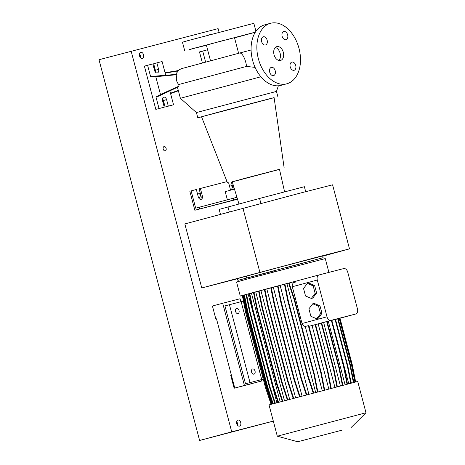 <?xml version="1.0" encoding="UTF-8"?>
<svg xmlns="http://www.w3.org/2000/svg" width="465" height="465" viewBox="0 0 465 465"><rect width="100%" height="100%" fill="white"/><g stroke="black" fill="none" stroke-linecap="round" stroke-linejoin="round"><path stroke-width="0.7" d="M280.505 60.462A7.161 4.79 74.9 0 0 280.54 60.45A7.161 4.79 74.9 0 0 283.313 52.318A7.161 4.79 74.9 0 0 276.849 46.616A7.161 4.79 74.9 0 0 276.815 46.622A7.161 4.79 74.9 0 0 274.048 54.76A7.161 4.79 74.9 0 0 280.505 60.462M278.82 60.456A7.161 4.79 74.9 0 0 280.093 53.155A7.161 4.79 74.9 0 0 275.327 47.488M196.48 47.721L189.319 49.627L196.48 47.721M250.496 33.463L243.335 35.369L250.496 33.463M224.566 40.188L217.701 41.984L224.566 40.188M294.06 70.302A4.249 2.842 74.9 0 0 294.078 70.296A4.249 2.842 74.9 0 0 295.723 65.466A4.249 2.842 74.9 0 0 291.886 62.078A4.249 2.842 74.9 0 0 291.869 62.083A4.249 2.842 74.9 0 0 290.224 66.914A4.249 2.842 74.9 0 0 294.06 70.302M285.975 39.705A4.249 2.842 74.9 0 0 285.992 39.699A4.249 2.842 74.9 0 0 287.637 34.869A4.249 2.842 74.9 0 0 283.801 31.486A4.249 2.842 74.9 0 0 283.784 31.492A4.249 2.842 74.9 0 0 282.139 36.322A4.249 2.842 74.9 0 0 285.975 39.705M265.469 44.995A4.249 2.842 74.9 0 0 265.492 44.989A4.249 2.842 74.9 0 0 267.137 40.159A4.249 2.842 74.9 0 0 263.3 36.776A4.249 2.842 74.9 0 0 263.277 36.782A4.249 2.842 74.9 0 0 261.632 41.612A4.249 2.842 74.9 0 0 265.469 44.995M273.554 75.592A4.249 2.842 74.9 0 0 273.571 75.586A4.249 2.842 74.9 0 0 275.216 70.756A4.249 2.842 74.9 0 0 271.38 67.367A4.249 2.842 74.9 0 0 271.362 67.373A4.249 2.842 74.9 0 0 269.717 72.203A4.249 2.842 74.9 0 0 273.554 75.592M201.566 116.855L197.788 117.755L196.416 112.565L180.379 98.284L260.877 76.777M255.087 67.396L246.526 66.414L178.688 84.531C176.276 81.561 175.712 78.277 177.008 74.685L155.781 76.696L160.489 94.511L179.101 86.083L178.688 84.531M160.489 94.511L155.973 96.953L158.007 96.429L178.432 86.821L179.101 86.083M197.788 117.755L274.106 97.685M196.416 112.565L276.466 91.413L278.366 85.793M232.285 181.862L279.506 169.388M227.577 183.018L201.531 116.767L224.752 110.443L274.094 97.592L284.173 168.068M238.969 203.995L232.262 181.78L247.38 177.665L279.488 169.306L284.597 191.801M210.488 60.712L206.373 45.128L215.376 42.675L234.5 37.7L238.615 53.283M206.419 45.297L190.987 49.081L255.384 32.137M184.739 50.842L182.454 42.193L188.703 40.426L253.844 23.326L255.948 31.295M165.761 75.382L162.099 61.525L156.879 62.874L158.594 69.361A3.133 2.098 -105.1 0 1 157.379 72.912A3.133 2.098 -105.1 0 1 154.537 70.413L152.822 63.92L147.603 65.269L150.66 76.847L155.781 76.696M230.855 190.104A3.133 2.098 -105.1 0 1 230.169 188.645L228.623 182.786M237.534 199.241L194.858 210.25L189.83 191.214L196.335 189.517L198.276 196.875A3.133 2.098 74.9 0 0 201.107 199.38A3.133 2.098 74.9 0 0 201.118 199.375A3.133 2.098 74.9 0 0 202.333 195.829L200.392 188.47L227.019 181.6M264.893 24.808A31.329 20.96 74.9 0 0 264.754 24.843A31.329 20.96 74.9 0 0 252.629 60.438A31.329 20.96 74.9 0 0 280.901 85.38A31.329 20.96 74.9 0 0 281.04 85.345A31.329 20.96 74.9 0 0 281.185 85.304M270.677 23.25A31.329 20.96 74.9 0 0 270.531 23.285A31.329 20.96 74.9 0 0 258.406 58.881A31.329 20.96 74.9 0 0 286.678 83.828A31.329 20.96 74.9 0 0 286.824 83.787A31.329 20.96 74.9 0 0 298.949 48.191A31.329 20.96 74.9 0 0 270.677 23.25M200.392 188.47L199.107 188.819L201.049 196.172A3.133 2.098 -105.1 0 1 200.438 199.392M233.081 189.499A3.133 2.098 74.9 0 0 232.948 187.941L231.401 182.088M234.383 188.807A3.133 2.098 -105.1 0 1 234.366 189.15M237.464 199.014L232.529 200.351L237.476 199.061M194.858 210.25L237.458 199.003M191.115 190.865L195.684 208.175L236.941 197.282M199.677 208.954L199.218 207.221M233.767 199.95L233.314 198.224M178.391 90.762L170.579 93.605M155.973 96.953L159.036 108.537L164.255 107.188L162.541 100.696A3.133 2.098 -105.1 0 1 163.756 97.15A3.133 2.098 -105.1 0 1 166.598 99.65L168.313 106.142L173.532 104.794L170.475 93.215L178.287 90.373M177.008 74.685L176.392 74.377L152.694 76.324L150.66 76.847M162.465 98.766A3.133 2.098 -105.1 0 1 163.389 100.516L165.104 107.002L173.532 104.794M147.603 65.269L144.388 66.129L155.822 109.397L164.255 107.188M156.879 62.874L153.671 63.74L155.386 70.227A3.133 2.098 -105.1 0 1 155.455 72.162M168.313 106.142L165.104 107.002M159.036 108.537L155.822 109.397M169.818 90.722L170.475 93.215M178.223 70.564L165.063 72.749M165.162 73.104L177.729 71.023M207.605 49.784L199.485 51.917L202.38 62.88M202.699 51.051L205.594 62.019M235.174 197.741L236.935 197.259M227.362 199.793L225.211 191.644L234.476 189.116M255.32 32.236L234.546 37.868M237.476 278.75L201.764 287.963L317.601 257.011L349.5 248.856L322.739 256.198M201.764 287.963L184.843 223.927L300.681 192.975L332.58 184.82L349.5 248.856M274.565 270.81L237.9 280.354L237.441 278.628L277.867 267.671L322.675 255.948L323.128 257.68L286.667 267.561M305.691 191.667L304.383 186.715L259.575 198.445L219.149 209.395L220.457 214.336M237.9 280.354L323.128 257.68M342.182 430.119L297.745 441.75L342.182 430.119M350.959 427.69L365.996 412.757L277.297 436.193L269.026 404.899L357.725 381.463L365.996 412.757M328.912 272.397L325.262 258.581L251.187 277.965L236.557 282.017L240.277 296.077L242.352 295.606M300.053 280.052L240.277 296.077M236.609 308.382A2.685 1.796 -105.1 0 1 239.033 310.521A2.685 1.796 -105.1 0 1 237.993 313.573A2.685 1.796 -105.1 0 1 237.981 313.579A2.685 1.796 -105.1 0 1 235.557 311.44A2.685 1.796 -105.1 0 1 236.598 308.388A2.685 1.796 -105.1 0 1 236.609 308.382M252.617 368.96A2.685 1.796 -105.1 0 1 255.041 371.099A2.685 1.796 -105.1 0 1 254 374.151A2.685 1.796 -105.1 0 1 253.989 374.151A2.685 1.796 -105.1 0 1 251.565 372.012A2.685 1.796 -105.1 0 1 252.605 368.96A2.685 1.796 -105.1 0 1 252.617 368.96M245.52 383.782L263.254 379.144L245.52 383.782L224.944 305.9L243.422 301.064M250.019 382.573L229.437 304.691M261.714 379.556L241.132 301.669M311.329 298.437L312.776 298.065L316.607 293.02L314.625 285.522L308.818 283.075L307.365 283.447L303.54 288.492L305.522 295.984L311.329 298.437L315.154 293.392L316.607 293.02M315.154 293.392L313.178 285.899L314.625 285.522M313.178 285.899L307.365 283.447M322.216 390.6L305.273 326.476C303.674 326.07 302.593 325.082 302.035 323.518L292.316 286.736C292.026 285.103 292.479 283.714 293.677 282.569L293.473 281.807L289.061 282.97M317.299 280.011L327.011 316.793A4.476 2.993 74.9 0 0 331.057 320.368L355.702 314.009A4.476 2.993 74.9 0 0 355.725 314.003A4.476 2.993 74.9 0 0 357.463 308.934L347.744 272.159A4.476 2.993 74.9 0 0 343.699 268.578L319.054 274.937A4.476 2.993 74.9 0 0 319.031 274.943A4.476 2.993 74.9 0 0 317.299 280.011L292.316 286.736M319.996 305.86L314.189 303.407L312.742 303.785L308.911 308.83L310.893 316.322L316.7 318.775L318.153 318.397L321.978 313.352L319.996 305.86L318.548 306.232L312.742 303.785M328.801 388.874L312.056 325.512L309.01 326.308L331.057 320.368M348.756 383.683L331.836 320.385M299.53 396.604L294.078 379.975L274.257 304.947L270.781 287.794L266.794 288.87L295.542 397.668M277.994 402.382L272.542 385.752L252.722 310.73L249.246 293.578L248.107 293.921L276.849 402.69M345.047 384.642L328.307 321.286L327.174 321.577M284.429 284.191L280.11 285.336L308.853 394.128M334.916 387.275L318.176 323.913L315.59 324.587M280.151 401.795L251.408 293.014L253.477 292.45M302.012 395.942L273.263 287.149L280.11 285.336M274.629 403.3L273.966 400.784M246.555 297.036L246.037 294.502M264.405 289.509L260.888 290.456L289.631 399.243M340.386 385.845L323.646 322.489L321.704 322.995M351.406 383.003L350.488 379.527M284.452 400.632L255.709 291.846L260.888 290.456M295.914 281.18L296.298 281.063L295.909 281.168M271.066 404.283L265.527 387.752L245.706 312.724L242.341 295.531L242.974 295.362M271.705 404.108L266.265 387.525L246.444 312.497L242.968 295.345L243.927 295.095M272.659 403.841L267.212 387.235L247.392 312.207L243.916 295.054L245.892 294.543M274.774 403.26L269.328 386.636L249.507 311.614L246.031 294.461L248.107 293.921M249.246 293.578L251.408 293.014M282.22 401.237L276.768 384.607L256.942 309.585L253.472 292.433L255.709 291.846M293.148 398.302L287.696 381.672L267.875 306.65L264.399 289.497L266.794 288.87M270.781 287.794L273.263 287.149M313.172 392.989L307.72 376.359L287.899 301.332L284.423 284.179L286.893 283.54L315.642 392.332M317.357 391.885L313.991 374.703L294.171 299.681L288.608 283.075L286.893 283.54M288.608 283.075L289.061 282.958L294.624 299.559L314.445 374.587L317.81 391.763M293.677 282.569L295.699 282.023L295.449 281.273L293.473 281.807M295.449 281.273L296.031 281.528L295.699 282.023M319.013 274.949L296.298 281.063M324.651 389.961L321.286 372.785L308.905 325.913A4.476 2.993 -105.1 0 1 308.347 325.651L305.273 326.476M350.726 383.177L347.361 366.007L347.814 365.891L335.532 319.397L332.022 320.339M330.778 388.356L327.412 371.175L327.866 371.058L315.584 324.564L312.056 325.512M336.893 386.758L333.527 369.576L333.98 369.46L321.699 322.972L318.176 323.913M342.356 385.334L338.997 368.158L339.45 368.036L327.168 321.548L323.646 322.489M347.018 384.131L343.652 366.955L344.106 366.839L331.824 320.344L328.307 321.286M316.7 318.775L320.53 313.73L321.978 313.352M320.53 313.73L318.548 306.232M353.371 382.509L350.011 365.345L337.724 318.851M353.824 382.393L350.465 365.223L338.177 318.728M350.011 365.345L350.465 365.223M327.412 371.175L315.13 324.686M331.231 388.234L327.866 371.058M338.997 368.158L326.709 321.664M342.815 385.218L339.45 368.036M333.527 369.576L321.239 323.088M337.346 386.642L333.98 369.46M343.652 366.955L331.371 320.466M347.471 384.014L344.106 366.839M347.361 366.007L335.079 319.519M351.18 383.061L347.814 365.891M324.198 390.083L320.833 372.901L308.347 325.651M320.833 372.901L321.286 372.785M287.823 399.731L282.371 383.096L262.551 308.074L259.075 290.921M287.318 399.865L281.871 383.236L282.371 383.096M281.871 383.236L262.045 308.208L262.551 308.074M262.045 308.208L258.575 291.055M293.653 398.168L288.201 381.538L268.381 306.511L264.905 289.358M287.696 381.672L288.201 381.538M267.875 306.65L268.381 306.511M275.28 403.12L269.834 386.502L250.007 311.48L246.537 294.328M269.328 386.636L269.834 386.502M249.507 311.614L250.007 311.48M306.778 394.68L301.326 378.045L281.505 303.023L278.029 285.87M306.272 394.814L300.82 378.185L301.326 378.045M300.82 378.185L281 303.157L281.505 303.023M281 303.157L277.524 286.004M282.72 401.103L277.268 384.474L257.447 309.446L253.977 292.293M276.768 384.607L277.268 384.474M256.942 309.585L257.447 309.446M272.205 403.969L266.771 387.386L246.95 312.364L243.474 295.211M266.265 387.525L266.771 387.386M246.444 312.497L246.95 312.364M355.33 382.015L351.97 364.862L339.677 318.327M354.876 382.131L351.517 364.984L351.97 364.862M351.517 364.984L339.223 318.449M355.649 381.939L352.296 364.816L339.991 318.24M351.982 364.897L352.296 364.816M273.158 403.701L267.718 387.101L247.897 312.073L244.421 294.92M267.212 387.235L267.718 387.101M247.392 312.207L247.897 312.073M313.991 374.703L314.445 374.587M294.171 299.681L294.624 299.559M313.677 392.855L308.225 376.22L288.405 301.198L284.929 284.045M307.72 376.359L308.225 376.22M287.899 301.332L288.405 301.198M278.5 402.242L273.048 385.619L253.227 310.597L249.752 293.444M272.542 385.752L273.048 385.619M252.722 310.73L253.227 310.597M300.035 396.471L294.583 379.835L274.763 304.813L271.287 287.661M294.078 379.975L294.583 379.835M274.257 304.947L274.763 304.813M240.876 301.739L240.091 298.757L222.694 303.244L244.416 385.456L234.779 388.048L252.175 383.561L234.139 388.223L230.71 375.238L231.349 375.069L234.779 388.048L234.139 388.223M222.694 303.244L212.418 306.011L215.847 318.99L216.492 318.827L215.847 318.99M244.416 385.456L261.812 380.963L234.779 388.048L216.487 318.821M261.812 380.963L261.458 379.638M165.232 150.875A2.238 1.5 74.9 0 0 165.244 150.875A2.238 1.5 74.9 0 0 166.11 148.335A2.238 1.5 74.9 0 0 164.093 146.551A2.238 1.5 74.9 0 0 164.081 146.556A2.238 1.5 74.9 0 0 163.215 149.096A2.238 1.5 74.9 0 0 165.232 150.875M230.373 189.243A2.238 1.5 74.9 0 0 231.146 189.331A2.238 1.5 74.9 0 0 231.157 189.331A2.238 1.5 74.9 0 0 232.023 186.791A2.238 1.5 74.9 0 0 230.001 185.006A2.238 1.5 74.9 0 0 229.995 185.012A2.238 1.5 74.9 0 0 229.344 185.5M163.163 103.05A2.238 1.5 74.9 0 0 162.512 100.58M154.589 70.587A2.238 1.5 74.9 0 0 153.932 68.128M198.479 197.474A2.238 1.5 74.9 0 0 199.247 197.561A2.238 1.5 74.9 0 0 199.258 197.561A2.238 1.5 74.9 0 0 200.124 195.015A2.238 1.5 74.9 0 0 198.107 193.237A2.238 1.5 74.9 0 0 198.096 193.237A2.238 1.5 74.9 0 0 197.445 193.731M211.244 34.387A3.133 2.098 74.9 0 0 210.325 34.329A3.133 2.098 74.9 0 0 210.314 34.334A3.133 2.098 74.9 0 0 209.541 34.84M140.424 57.59A3.133 2.098 74.9 0 0 139.43 53.905M142.331 58.34A3.133 2.098 74.9 0 0 142.348 58.34A3.133 2.098 74.9 0 0 143.557 54.777A3.133 2.098 74.9 0 0 140.732 52.283A3.133 2.098 74.9 0 0 140.721 52.289A3.133 2.098 74.9 0 0 139.506 55.847A3.133 2.098 74.9 0 0 142.331 58.34M237.592 425.365A3.133 2.098 74.9 0 0 236.604 421.685M239.504 426.12A3.133 2.098 74.9 0 0 239.522 426.114A3.133 2.098 74.9 0 0 240.731 422.557A3.133 2.098 74.9 0 0 237.906 420.064A3.133 2.098 74.9 0 0 237.888 420.069A3.133 2.098 74.9 0 0 236.679 423.627A3.133 2.098 74.9 0 0 239.504 426.12M273.315 421.133L199.607 440.471L99.004 59.718L218.108 28.627L219.085 32.312M199.607 440.471L231.721 431.828L131.118 51.069M231.721 431.828L273.304 421.098M251.094 49.999L239.498 53.051A10.515 3.72 75.3 0 1 245.747 62.223A10.515 3.72 75.3 0 1 246.526 66.414M202.333 195.829L201.049 196.172M234.035 187.651L232.948 187.941M166.598 99.65L163.389 100.516M158.594 69.361L155.386 70.227M259.889 272.31L242.968 208.274M259.575 198.445L260.906 203.478M227.995 206.948L229.321 211.953M246.287 276.175L246.746 277.907M277.867 267.671L278.326 269.404M327.011 316.793L302.035 323.518M355.702 314.009L335.544 319.438L355.725 314.003M180.379 98.284L177.467 87.257M264.754 24.843L270.531 23.285M281.04 85.345L286.824 83.787M277.838 96.604L276.466 91.413M239.498 53.051L181.309 68.704L179.194 69.82L175.398 74.47M286.568 267.195L286.905 268.468M319.031 274.943L296.263 281.075M297.745 441.75L277.297 436.193M274.466 270.444L274.792 271.67"/></g></svg>
